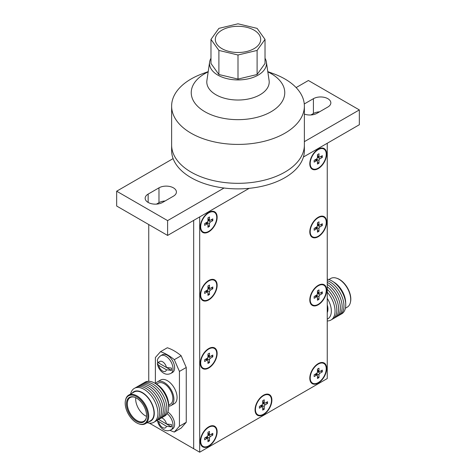<?xml version="1.0" encoding="UTF-8"?>
<svg xmlns="http://www.w3.org/2000/svg" width="476" height="476" viewBox="0 0 476 476"><rect width="100%" height="100%" fill="white"/><g stroke="black" fill="none" stroke-linecap="round" stroke-linejoin="round"><path stroke-width="0.71" d="M318.224 382.603A11.335 6.545 -60 0 1 310.209 377.992A11.335 6.545 -60 0 1 318.224 364.092A11.335 6.545 -60 0 1 318.236 364.08A11.335 6.545 -60 0 1 326.238 368.727A11.335 6.545 -60 0 1 318.224 382.603M316.98 375.082L316.98 373.803L318.985 374.963A1.44 0.833 -60 0 1 320.009 373.196L322.3 371.875L322.3 370.108L320.009 371.435A1.44 0.833 -60 0 1 319.289 371.506A1.44 0.833 -60 0 1 318.985 370.846L318.985 368.198L317.462 369.078L317.462 371.726A1.44 0.833 -60 0 1 316.439 373.493L314.148 374.814L314.148 376.581L316.439 375.255A1.44 0.833 -60 0 1 317.159 375.183A1.44 0.833 -60 0 1 317.462 375.844L317.462 378.491L318.985 377.611L318.985 374.963M315.874 374.445L316.784 373.69A1.44 0.833 -60 0 1 316.885 373.119M317.462 376.73L318.985 377.611M320.77 370.994L322.3 371.875M317.361 372.297A1.44 0.833 -60 0 1 317.801 371.923L319.104 371.405M320.009 373.196L318.004 372.042L318.004 370.762M315.677 374.326L316.784 373.69M317.801 371.923L317.801 370.649M318.224 304.331A11.341 6.545 -60 0 1 310.203 299.707A11.341 6.545 -60 0 1 318.224 285.808A11.341 6.545 -60 0 1 318.23 285.808A11.341 6.545 -60 0 1 326.244 290.443A11.341 6.545 -60 0 1 318.224 304.331M317.361 294.019A1.44 0.833 -60 0 1 317.801 293.65L318.004 292.484M320.009 294.924L322.3 293.597L322.3 291.836L320.009 293.156A1.44 0.833 -60 0 1 319.289 293.228A1.44 0.833 -60 0 1 318.985 292.567L318.985 289.92L317.462 290.806L317.462 293.454A1.44 0.833 -60 0 1 316.439 295.215L314.148 296.542L314.148 298.303L316.439 296.982A1.44 0.833 -60 0 1 317.159 296.911A1.44 0.833 -60 0 1 317.462 297.571L317.462 300.219L318.985 299.333L318.985 296.685A1.44 0.833 -60 0 1 320.009 294.924L318.004 293.763L319.104 293.127M316.98 296.804L316.98 295.531L318.985 296.685M315.874 296.167L316.784 295.412A1.44 0.833 -60 0 1 316.885 294.846M317.462 298.452L318.985 299.333M320.77 292.716L322.3 293.597M317.801 293.65L317.801 292.371M315.677 296.054L316.784 295.412M318.224 236.245A11.341 6.545 -60 0 1 310.203 231.622A11.341 6.545 -60 0 1 318.224 217.722A11.341 6.545 -60 0 1 318.23 217.716A11.341 6.545 -60 0 1 326.244 222.357A11.341 6.545 -60 0 1 318.224 236.245M317.361 225.933A1.44 0.833 -60 0 1 317.801 225.565L318.004 224.398M320.009 226.838L322.3 225.511L322.3 223.75L320.009 225.071A1.44 0.833 -60 0 1 319.289 225.142A1.44 0.833 -60 0 1 318.985 224.482L318.985 221.834L317.462 222.72L317.462 225.368A1.44 0.833 -60 0 1 316.439 227.129L314.148 228.456L314.148 230.217L316.439 228.896A1.44 0.833 -60 0 1 317.159 228.825A1.44 0.833 -60 0 1 317.462 229.486L317.462 232.127L318.985 231.247L318.985 228.599A1.44 0.833 -60 0 1 320.009 226.838L318.004 225.678L319.104 225.041M316.98 228.718L316.98 227.445L318.985 228.599M315.874 228.081L316.784 227.326A1.44 0.833 -60 0 1 316.885 226.76M317.462 230.366L318.985 231.247M320.77 224.63L322.3 225.511M317.801 225.565L317.801 224.285M315.677 227.968L316.784 227.326M318.224 168.159A11.341 6.545 -60 0 1 310.203 163.536A11.341 6.545 -60 0 1 318.224 149.637A11.341 6.545 -60 0 1 318.23 149.631A11.341 6.545 -60 0 1 326.244 154.272A11.341 6.545 -60 0 1 318.224 168.159M317.361 157.848A1.44 0.833 -60 0 1 317.801 157.479L318.004 156.312M320.009 158.752L322.3 157.425L322.3 155.664L320.009 156.985A1.44 0.833 -60 0 1 319.289 157.056A1.44 0.833 -60 0 1 318.985 156.396L318.985 153.748L317.462 154.635L317.462 157.276A1.44 0.833 -60 0 1 316.439 159.043L314.148 160.364L314.148 162.132L316.439 160.811A1.44 0.833 -60 0 1 317.159 160.739A1.44 0.833 -60 0 1 317.462 161.394L317.462 164.041L318.985 163.161L318.985 160.513A1.44 0.833 -60 0 1 320.009 158.752L318.004 157.592L319.104 156.955M316.98 160.632L316.98 159.359L318.985 160.513M315.874 159.995L316.784 159.24A1.44 0.833 -60 0 1 316.885 158.675M317.462 162.28L318.985 163.161M320.77 156.544L322.3 157.425M317.801 157.479L317.801 156.199M315.677 159.876L316.784 159.24M208.72 427.311A11.335 6.545 120 0 0 200.705 441.21A11.335 6.545 120 0 0 208.72 445.822A11.335 6.545 120 0 0 216.735 431.946A11.335 6.545 120 0 0 208.732 427.305A11.335 6.545 120 0 0 208.72 427.311L206.144 428.793M207.375 436.343A1.44 0.833 120 0 0 207.274 436.914L207.476 438.307M209.482 438.188L209.482 440.835L207.952 441.716L207.952 439.068A1.44 0.833 120 0 0 207.655 438.408A1.44 0.833 120 0 0 206.935 438.479L204.644 439.806L204.644 438.039L206.935 436.712A1.44 0.833 120 0 0 207.952 434.951L207.952 432.303L209.482 431.423L209.482 434.07A1.44 0.833 120 0 0 209.779 434.725A1.44 0.833 120 0 0 210.499 434.653L212.796 433.333L212.796 435.1L210.499 436.421A1.44 0.833 120 0 0 209.482 438.188L207.476 437.027L206.37 437.664M209.601 434.624L208.494 435.26L210.499 436.421M208.494 433.987L208.298 435.147A1.44 0.833 120 0 0 207.851 435.516M207.952 439.949L209.482 440.835M211.267 434.213L212.796 435.1M207.274 436.914L206.167 437.551M208.298 433.868L208.298 435.147M208.72 349.033A11.341 6.545 120 0 0 200.699 362.932A11.341 6.545 120 0 0 208.72 367.549A11.341 6.545 120 0 0 216.735 353.668A11.341 6.545 120 0 0 208.726 349.027A11.341 6.545 120 0 0 208.72 349.033L206.15 350.514M207.375 358.065A1.44 0.833 120 0 0 207.274 358.636L207.476 360.029M209.482 359.91L209.482 362.557L207.952 363.438L207.952 360.79A1.44 0.833 120 0 0 207.655 360.13A1.44 0.833 120 0 0 206.935 360.201L204.644 361.528L204.644 359.761L206.935 358.44A1.44 0.833 120 0 0 207.952 356.673L207.952 354.025L209.482 353.144L209.482 355.792A1.44 0.833 120 0 0 209.779 356.453A1.44 0.833 120 0 0 210.499 356.381L212.796 355.054L212.796 356.822L210.499 358.142A1.44 0.833 120 0 0 209.482 359.91L207.476 358.749L206.37 359.392M209.601 356.345L208.494 356.988L210.499 358.142M208.494 355.709L208.298 356.869A1.44 0.833 120 0 0 207.851 357.244M207.952 361.677L209.482 362.557M211.267 355.941L212.796 356.822M207.274 358.636L206.167 359.273M208.298 355.596L208.298 356.869M208.72 280.947A11.341 6.545 120 0 0 200.699 294.846A11.341 6.545 120 0 0 208.72 299.464A11.341 6.545 120 0 0 216.735 285.582A11.341 6.545 120 0 0 208.726 280.941A11.341 6.545 120 0 0 208.72 280.947M207.375 289.979A1.44 0.833 120 0 0 207.274 290.55L207.476 291.943M209.482 291.824L209.482 294.471L207.952 295.352L207.952 292.704A1.44 0.833 120 0 0 207.655 292.044A1.44 0.833 120 0 0 206.935 292.115L204.644 293.442L204.644 291.675L206.935 290.354A1.44 0.833 120 0 0 207.952 288.587L207.952 285.939L209.482 285.059L209.482 287.706A1.44 0.833 120 0 0 209.779 288.367A1.44 0.833 120 0 0 210.499 288.295L212.796 286.969L212.796 288.736L210.499 290.057A1.44 0.833 120 0 0 209.482 291.824L207.476 290.663L206.37 291.306M209.601 288.26L208.494 288.902L210.499 290.057M208.494 287.623L208.298 288.783A1.44 0.833 120 0 0 207.851 289.158M207.952 293.585L209.482 294.471M211.267 287.855L212.796 288.736M207.274 290.55L206.167 291.187M208.298 287.51L208.298 288.783M208.72 212.861A11.341 6.545 120 0 0 200.699 226.755A11.341 6.545 120 0 0 208.72 231.378A11.341 6.545 120 0 0 216.735 217.496A11.341 6.545 120 0 0 208.726 212.855A11.341 6.545 120 0 0 208.72 212.861L206.15 214.343M207.375 221.893A1.44 0.833 120 0 0 207.274 222.465L207.476 223.857M209.482 223.738L209.482 226.386L207.952 227.266L207.952 224.618A1.44 0.833 120 0 0 207.655 223.958A1.44 0.833 120 0 0 206.935 224.029L204.644 225.356L204.644 223.589L206.935 222.268A1.44 0.833 120 0 0 207.952 220.501L207.952 217.853L209.482 216.973L209.482 219.62A1.44 0.833 120 0 0 209.779 220.281A1.44 0.833 120 0 0 210.499 220.209L212.796 218.883L212.796 220.65L210.499 221.971A1.44 0.833 120 0 0 209.482 223.738L207.476 222.578L206.37 223.214M209.601 220.174L208.494 220.816L210.499 221.971M208.494 219.537L208.298 220.697A1.44 0.833 120 0 0 207.851 221.072M207.952 225.499L209.482 226.386M211.267 219.763L212.796 220.65M207.274 222.465L206.167 223.101M208.298 219.418L208.298 220.697M263.472 414.221A11.347 6.551 -60 0 1 255.451 409.586A11.347 6.551 -60 0 1 263.472 395.693L263.472 395.693A11.347 6.551 -60 0 1 271.493 400.328A11.347 6.551 -60 0 1 263.472 414.221M260.902 397.174L263.472 395.693L260.902 397.174M262.603 403.91A1.44 0.833 -60 0 1 263.05 403.535L263.246 402.375M265.251 404.808L267.548 403.487L267.548 401.72L265.251 403.047A1.44 0.833 -60 0 1 264.531 403.118A1.44 0.833 -60 0 1 264.234 402.458L264.234 399.81L262.704 400.691L262.704 403.339A1.44 0.833 -60 0 1 261.687 405.106L259.396 406.427L259.396 408.194L261.687 406.867A1.44 0.833 -60 0 1 262.407 406.796A1.44 0.833 -60 0 1 262.704 407.456L262.704 410.104L264.234 409.223L264.234 406.575A1.44 0.833 -60 0 1 265.251 404.808L263.246 403.654L264.353 403.011M262.228 406.694L262.228 405.415L264.234 406.575M261.122 406.058L262.026 405.302A1.44 0.833 -60 0 1 262.127 404.731M262.704 408.337L264.234 409.223M266.019 402.607L267.548 403.487M263.05 403.535L263.05 402.262M260.925 405.939L262.026 405.302M316.54 286.778A6.807 3.933 120 0 0 316.165 286.826M318.224 285.344L318.224 285.344A11.912 6.878 120 0 0 309.799 299.934A11.912 6.878 120 0 0 318.224 304.795A11.912 6.878 120 0 0 326.649 290.205A11.912 6.878 120 0 0 318.224 285.344M316.54 218.692A6.807 3.933 120 0 0 316.165 218.74M318.224 217.258L318.224 217.258A11.912 6.878 120 0 0 309.799 231.848A11.912 6.878 120 0 0 318.224 236.709A11.912 6.878 120 0 0 326.649 222.119A11.912 6.878 120 0 0 318.224 217.258M316.54 150.606A6.807 3.933 120 0 0 316.165 150.654M318.224 149.172L318.224 149.172A11.912 6.878 120 0 0 309.799 163.762A11.912 6.878 120 0 0 318.224 168.623A11.912 6.878 120 0 0 326.649 154.034A11.912 6.878 120 0 0 318.224 149.172M207.036 213.831A6.807 3.933 120 0 0 206.655 213.879M208.72 212.391L208.72 212.391A11.912 6.878 120 0 0 200.295 226.981A11.912 6.878 120 0 0 208.72 231.848A11.912 6.878 120 0 0 217.139 217.258A11.912 6.878 120 0 0 208.72 212.391M207.036 281.917A6.807 3.933 120 0 0 206.655 281.965M208.72 280.477L208.72 280.477A11.912 6.878 120 0 0 200.295 295.066A11.912 6.878 120 0 0 208.72 299.934A11.912 6.878 120 0 0 217.139 285.344A11.912 6.878 120 0 0 208.72 280.477M207.036 350.003A6.807 3.933 120 0 0 206.655 350.05M208.72 348.563L208.72 348.563A11.912 6.878 120 0 0 200.295 363.152A11.912 6.878 120 0 0 208.72 368.019A11.912 6.878 120 0 0 217.139 353.43A11.912 6.878 120 0 0 208.72 348.563M207.042 428.275A6.807 3.933 120 0 0 206.655 428.329M208.72 426.841L208.72 426.841A11.912 6.878 120 0 0 200.295 441.43A11.912 6.878 120 0 0 208.72 446.292A11.912 6.878 120 0 0 217.139 431.702A11.912 6.878 120 0 0 208.72 426.841M262.05 396.657A6.807 3.933 120 0 0 261.407 396.716M263.472 395.229L263.472 395.229A11.912 6.878 120 0 0 255.047 409.818A11.912 6.878 120 0 0 263.472 414.685A11.912 6.878 120 0 0 271.897 400.096A11.912 6.878 120 0 0 263.472 395.229M316.546 365.056A6.807 3.933 120 0 0 316.165 365.104M318.224 363.616L318.224 363.616A11.912 6.878 120 0 0 309.799 378.212A11.912 6.878 120 0 0 318.224 383.073A11.912 6.878 120 0 0 326.649 368.483A11.912 6.878 120 0 0 318.224 363.616M267.786 71.614L273.694 73.792A66.372 38.318 180 0 1 284.934 78.998A66.372 38.318 180 0 1 304.372 106.094L304.372 150.559A66.372 38.318 180 0 1 224.053 188.02A66.372 38.318 180 0 1 191.066 177.655A66.372 38.318 180 0 1 173.109 158.609L116.662 191.203L116.662 206.025L167.606 235.436L249.192 188.329L199.694 216.907L199.694 452.2L327.25 378.557L327.25 143.264L303.42 157.02L359.338 124.736L359.338 109.914L308.394 80.504L296.12 87.59M199.694 452.2L193.678 448.725L193.678 220.382L193.678 448.725L149.357 423.14M310.055 375.683A6.807 3.933 120 0 0 310.203 376.04M255.303 407.295A6.807 3.933 120 0 0 255.451 407.64M200.551 438.902A6.807 3.933 120 0 0 200.699 439.259M200.551 360.63A6.807 3.933 120 0 0 200.699 360.981M200.551 292.544A6.807 3.933 120 0 0 200.699 292.895M200.551 224.452A6.807 3.933 120 0 0 200.699 224.809M310.055 161.233A6.807 3.933 120 0 0 310.203 161.584M310.055 229.319A6.807 3.933 120 0 0 310.203 229.67M310.055 297.405A6.807 3.933 120 0 0 310.203 297.756M304.372 106.094A66.372 38.318 180 0 1 263.401 141.497A66.372 38.318 180 0 1 191.066 133.191A66.372 38.318 180 0 1 171.628 106.094L171.628 145.001A66.372 38.318 180 0 0 191.066 172.098A66.372 38.318 180 0 0 263.401 180.404A66.372 38.318 180 0 0 304.372 145.001A66.372 38.318 180 0 1 263.401 180.404A66.372 38.318 180 0 1 191.066 172.098A66.372 38.318 180 0 1 171.628 145.001L171.628 150.559A66.372 38.318 180 0 0 173.109 158.609M304.372 114.097A10.21 5.896 0 0 0 317.022 113.276L327.851 107.023A10.21 5.896 0 0 0 330.844 102.852A10.21 5.896 0 0 0 324.537 97.407A10.21 5.896 0 0 0 313.41 98.687L304.265 103.964M148.149 202.431A10.21 5.896 0 0 0 162.59 202.431L173.419 196.183A10.21 5.896 0 0 0 176.412 192.012A10.21 5.896 0 0 0 170.105 186.568A10.21 5.896 0 0 0 158.978 187.841L148.149 194.095A10.21 5.896 0 0 0 145.156 198.266A10.21 5.896 0 0 0 148.149 202.431L148.149 194.095M319.551 111.812A10.21 5.896 0 0 0 313.41 113.508L310.876 114.966M165.124 200.973A10.21 5.896 0 0 0 158.978 202.663L156.449 204.127M116.662 191.203L167.606 220.614L167.606 235.436M304.372 141.652L359.338 109.914M167.606 220.614L224.053 188.02M271.064 73.572A46.755 26.995 180 0 1 271.064 111.753A46.755 26.995 180 0 1 204.936 111.753A46.755 26.995 180 0 1 208.179 71.87A46.755 26.995 180 0 0 204.936 111.753A46.755 26.995 180 0 0 271.064 111.753A46.755 26.995 180 0 0 271.064 73.572A46.755 26.995 180 0 0 267.821 71.87A46.755 26.995 180 0 1 271.064 73.572M171.628 106.094A66.372 38.318 180 0 1 202.306 73.792L208.214 71.614M172.508 372.464A10.21 5.896 -120 0 0 174.073 364.277A10.21 5.896 -120 0 0 167.403 355.28A10.21 5.896 -120 0 0 162.298 354.775L160.692 355.703A10.21 5.896 60 0 1 165.797 356.209A10.21 5.896 60 0 1 172.467 365.205A10.21 5.896 60 0 1 170.902 373.386L172.508 372.464M167.088 413.59A10.21 5.896 60 0 1 172.687 422.539A10.21 5.896 60 0 1 170.902 429.893L172.508 428.971A10.21 5.896 -120 0 0 174.151 421.058A10.21 5.896 -120 0 0 167.826 412.049M126.473 403.904A14.203 8.199 60 0 1 134.399 397.145A14.203 8.199 60 0 1 146.56 415.5A14.203 8.199 60 0 1 146.334 417.821A14.203 8.199 60 0 1 135.452 420.617A14.203 8.199 60 0 1 126.473 403.904M146.388 417.523A13.673 7.896 60 0 1 143.841 421.266A13.673 7.896 60 0 1 133.304 417.601A13.673 7.896 60 0 1 127.33 403.838A13.673 7.896 60 0 1 130.162 397.579A13.673 7.896 60 0 1 134.684 397.246M147.846 416.244A16.023 9.252 60 0 1 138.909 423.872A16.023 9.252 60 0 1 125.188 403.16A16.023 9.252 60 0 1 125.444 400.548A16.023 9.252 60 0 1 137.719 397.389A16.023 9.252 60 0 1 147.846 416.244M125.444 400.548L125.563 399.965A16.547 9.556 60 0 1 128.728 395.092A16.547 9.556 60 0 1 141.479 399.525A16.547 9.556 60 0 1 148.702 416.179A16.547 9.556 60 0 1 145.275 423.753A16.547 9.556 60 0 1 139.474 424.057L138.909 423.872M128.728 395.092L134.036 392.028A16.547 9.556 60 0 1 146.786 396.46A16.547 9.556 60 0 1 154.01 413.114A16.547 9.556 60 0 1 150.583 420.689L145.275 423.753M132.268 393.045A16.922 9.77 60 0 1 145.704 395.068A16.922 9.77 60 0 1 154.278 413.269A16.922 9.77 60 0 1 148.815 421.712M130.608 394.009A19.57 11.299 60 0 1 145.638 390.332A19.57 11.299 60 0 1 157.943 413.311A19.57 11.299 60 0 1 147.155 422.67M135.249 387.934A19.57 11.299 60 0 1 150.594 391.986A19.57 11.299 60 0 1 159.722 412.281A19.57 11.299 60 0 1 154.736 421.688M137.034 386.905A19.57 11.299 60 0 1 152.374 390.957A19.57 11.299 60 0 1 161.507 411.258A19.57 11.299 60 0 1 156.521 420.659M138.814 385.875A19.57 11.299 60 0 1 154.159 389.927A19.57 11.299 60 0 1 163.286 410.229A19.57 11.299 60 0 1 158.3 419.63M140.599 384.846A19.57 11.299 60 0 1 155.938 388.898A19.57 11.299 60 0 1 165.071 409.199A19.57 11.299 60 0 1 160.085 418.6M142.378 383.817A19.57 11.299 60 0 1 157.723 387.875A19.57 11.299 60 0 1 166.85 408.17A19.57 11.299 60 0 1 161.864 417.571M144.163 382.787A19.57 11.299 60 0 1 154.587 383.049A19.57 11.299 60 0 1 168.635 407.141A19.57 11.299 60 0 1 168.635 407.385A19.57 11.299 60 0 1 163.649 416.542M154.587 383.049L156.479 384.114A16.969 9.794 60 0 1 168.665 404.999A16.969 9.794 60 0 1 168.659 405.207L168.635 407.385M156.503 384.126L158.187 383.15A12.162 7.021 60 0 1 167.558 386.411A12.162 7.021 60 0 1 172.865 398.65A12.162 7.021 60 0 1 170.349 404.213L168.659 405.189M155.646 383.644A13.673 7.896 60 0 1 157.431 381.841L160.567 380.026A13.673 7.896 60 0 1 171.104 383.692A13.673 7.896 60 0 1 177.072 397.454A13.673 7.896 60 0 1 174.24 403.713L171.104 405.528A13.673 7.896 60 0 1 168.647 406.165M157.431 381.841A13.673 7.896 60 0 1 167.969 385.5A13.673 7.896 60 0 1 173.936 399.269A13.673 7.896 60 0 1 171.104 405.528M146.531 416.375A13.673 7.896 60 0 1 135.672 399.025A13.673 7.896 60 0 1 135.743 397.698M181.13 355.739A45.381 26.204 60 0 0 174.222 350.883A45.381 26.204 60 0 0 167.32 347.76L160.495 351.699A45.381 26.204 60 0 1 167.403 354.816A45.381 26.204 60 0 1 174.311 359.672L181.13 355.739L186.253 367.478L186.253 422.283L181.13 428.108L174.311 432.041A45.381 26.204 60 0 1 170.027 430.316M328.845 279.555L330.725 278.472A16.547 9.556 60 0 1 336.526 278.168L337.091 278.353A16.023 9.252 60 0 1 350.812 299.065A16.023 9.252 60 0 1 350.556 301.683L350.437 302.26A16.547 9.556 60 0 1 347.272 307.133L345.392 308.222M336.526 278.168A16.547 9.556 60 0 1 350.699 299.559A16.547 9.556 60 0 1 350.437 302.26M327.25 279.168A19.57 11.299 60 0 1 332.516 281.298L334.223 282.369A16.922 9.77 60 0 1 345.647 302.153L345.719 304.17A19.57 11.299 60 0 1 345.737 304.89A19.57 11.299 60 0 1 340.751 314.297M332.516 281.298A19.57 11.299 60 0 1 345.719 304.17M327.25 280.644A19.57 11.299 60 0 1 343.952 305.919A19.57 11.299 60 0 1 338.966 315.32M327.25 282.405A19.57 11.299 60 0 1 342.173 306.949A19.57 11.299 60 0 1 337.187 316.35M327.25 284.434A19.57 11.299 60 0 1 340.388 307.978A19.57 11.299 60 0 1 335.401 317.379M327.25 286.73A19.57 11.299 60 0 1 338.609 309.007A19.57 11.299 60 0 1 333.622 318.408M327.25 289.307A19.57 11.299 60 0 1 336.824 310.037A19.57 11.299 60 0 1 331.837 319.438M327.25 292.193A19.57 11.299 60 0 1 335.044 311.066A19.57 11.299 60 0 1 327.25 320.937M327.25 298.309A16.969 9.794 60 0 1 331.332 311.084A16.969 9.794 60 0 1 327.25 319.134M327.25 304.836A12.162 7.021 60 0 1 327.934 309.12A12.162 7.021 60 0 1 327.25 312.607M160.692 355.703C158.407 357.553 157.294 359.279 157.348 360.879L158.704 362.998L166.475 367.484L171.509 368.073A9.877 5.706 60 0 1 171.509 370.387L166.475 369.798L158.704 365.312L157.342 363.616L157.681 362.409A9.877 5.706 60 0 1 157.645 362.063M158.722 419.451A5.67 3.272 -120 0 0 158.704 419.505L166.475 423.991L171.509 424.58A9.877 5.706 60 0 1 171.509 426.895L166.475 426.306L157.61 420.832M148.75 224.553L148.75 381.288M186.253 367.478L179.434 371.417L179.434 426.222L186.253 422.283M155.372 383.489L155.372 357.524L160.495 351.699M174.311 432.041L179.434 426.222M179.434 371.417L174.311 359.672M171.509 370.387L157.681 362.409M171.509 426.895L158.663 419.481M265.019 58.268A28.489 16.446 180 0 1 266.387 62.094A28.489 16.446 180 0 1 250.007 78.397A28.489 16.446 180 0 1 217.859 75.113A28.489 16.446 180 0 1 209.613 62.094A28.489 16.446 180 0 1 210.981 58.268M266.387 62.094L269.089 80.486A31.202 18.011 180 0 1 251.149 98.348A31.202 18.011 180 0 1 215.937 94.748A31.202 18.011 180 0 1 206.911 80.486L209.613 62.094M254.047 30.137A22.693 13.102 0 0 0 229.319 27.293A22.693 13.102 0 0 0 215.307 39.395A22.693 13.102 0 0 0 221.953 48.659A22.693 13.102 0 0 0 246.681 51.503A22.693 13.102 0 0 0 260.693 39.395A22.693 13.102 0 0 0 254.047 30.137A22.693 13.102 0 0 0 229.319 27.293A22.693 13.102 0 0 0 215.307 39.395A22.693 13.102 0 0 0 221.953 48.659A22.693 13.102 0 0 0 246.681 51.503A22.693 13.102 0 0 0 260.693 39.395A22.693 13.102 0 0 0 254.047 30.137M257.105 50.426L265.019 39.395L257.105 28.37L238 23.8L218.895 28.37L210.981 39.395L218.895 50.426L238 54.996L257.105 50.426L257.105 74.512L265.019 63.481L265.019 39.395M210.981 39.395L210.981 63.481L218.895 74.512L238 79.081L238 54.996M238 79.081L257.105 74.512M218.895 74.512L218.895 50.426M314.91 374.374L316.439 375.255M317.462 369.965L318.985 370.846M314.91 296.102L316.439 296.982M317.462 291.687L318.985 292.567M314.91 228.01L316.439 228.896M317.462 223.601L318.985 224.482M314.91 159.924L316.439 160.811M317.462 155.515L318.985 156.396M207.952 433.184L209.482 434.07M205.406 437.599L206.935 438.479M207.952 354.912L209.482 355.792M205.406 359.32L206.935 360.201M207.952 286.826L209.482 287.706M205.406 291.235L206.935 292.115M207.952 218.734L209.482 219.62M205.406 223.149L206.935 224.029M260.158 405.986L261.687 406.867M262.704 401.577L264.234 402.458M158.978 202.663L158.978 187.841M313.41 113.508L313.41 98.687M166.475 367.484A5.67 3.272 -120 0 0 162.59 361.766A5.67 3.272 -120 0 0 158.704 362.998M158.704 365.312A5.67 3.272 -120 0 0 162.59 371.03A5.67 3.272 -120 0 0 166.475 369.798M166.475 423.991A5.67 3.272 -120 0 0 162.59 418.273A5.67 3.272 -120 0 0 161.531 417.827M158.704 421.819A5.67 3.272 -120 0 0 162.59 427.537A5.67 3.272 -120 0 0 166.475 426.306M310.203 375.005L310.209 377.992M315.647 365.574L318.236 364.08M315.332 374.13L317.159 375.183M317.462 370.453L319.289 371.506M310.203 296.732L310.203 299.707M315.653 287.29L318.23 285.808M315.332 295.858L317.159 296.911M317.462 292.175L319.289 293.228M310.203 228.647L310.203 231.622M315.653 219.204L318.23 217.716M315.332 227.766L317.159 228.825M317.462 224.089L319.289 225.142M310.203 160.561L310.203 163.536M315.653 151.118L318.23 149.631M315.332 159.68L317.159 160.739M317.462 156.003L319.289 157.056M200.699 438.223L200.705 441.21M207.952 433.672L209.779 434.725M205.828 437.355L207.655 438.408M200.699 359.951L200.699 362.932M207.952 355.399L209.779 356.453M205.828 359.077L207.655 360.13M200.699 291.865L200.699 294.846M206.15 282.429L208.726 280.941M207.952 287.308L209.779 288.367M205.828 290.991L207.655 292.044M200.699 223.78L200.699 226.755M207.952 219.222L209.779 220.281M205.828 222.905L207.655 223.958M255.451 406.623L255.451 409.586M260.58 405.742L262.407 406.796M262.704 402.059L264.531 403.118M170.902 373.386C168.373 374.624 165.916 374.529 163.53 373.107C160.109 370.905 158.05 367.74 157.342 363.616M170.902 429.893C168.373 431.131 165.916 431.036 163.53 429.614C160.109 427.412 158.05 424.247 157.342 420.124"/></g></svg>
